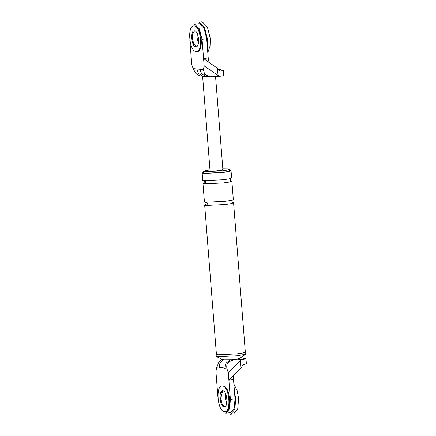 <?xml version="1.0" encoding="UTF-8"?>
<svg xmlns="http://www.w3.org/2000/svg" width="436" height="436" viewBox="0 0 436 436"><rect width="100%" height="100%" fill="white"/><g stroke="black" fill="none" stroke-linecap="round" stroke-linejoin="round"><path stroke-width="0.65" d="M205.917 76.453L199.568 75.744L195.846 73.471L193.088 68.583L196.718 68.943L198.162 73.063L201.628 75.76M218.845 69.433L223.205 70.245C223.472 70.463 222.469 70.73 220.185 71.052L217.466 68.256L209.078 62.506L208.212 57.961L203.568 58.511L204.152 65.907L218.027 75.423L217.466 68.256M196.718 68.943L203.427 69.613L204.609 74.311L209.77 76.758L219.161 76.349L218.027 75.423M203.427 69.613L204.152 65.907M189.818 39.954L191.764 64.675L193.088 68.583M208.212 57.961L206.702 38.76L202.059 39.311L203.568 58.511L209.078 62.468M202.059 39.311L199.443 28.945L194.729 24.291L194.271 24.285M206.702 38.76L204.086 28.395L199.372 23.74L198.914 23.735M197.252 33.632L197.067 37.801L198.391 43.295L197.067 37.801L197.252 33.632M194.56 30.782L192.777 33.441L192.423 38.352L193.677 43.682L196.064 46.592L193.677 43.682L192.423 38.352L192.794 33.392L194.614 30.765M203.143 76.147L202.62 76.393L203.241 76.583L207.58 76.54M219.161 76.349C222.365 75.973 223.848 75.646 223.608 75.368M202.62 76.404L210.048 170.819L210.67 170.999C213.902 171.392 226.148 169.942 222.278 169.626M199.797 69.253L201.726 74L206.108 76.393M233.527 379.609L228.884 380.159L233.691 375.205L233.527 379.609L235.037 398.815L230.393 399.36L228.3 372.764L226.976 368.856L224.698 368.627C222.665 367.21 220.736 367.019 218.916 368.055L216.638 367.826L215.913 371.532L217.886 396.575M230.393 399.36L229.532 408.935L225.794 413.154M224.774 406.739L222.186 404.107L220.758 398.406L222.676 390.945M226.976 368.856C225.93 363.864 228.284 360.926 234.045 360.043L241.451 359.591L228.3 372.764M240.487 360.736L241.048 367.902L233.691 375.205M241.451 359.591C244.656 359.215 246.138 358.888 245.899 358.61L240.579 357.722M223.379 359.853L231.587 359.798C237.898 359.188 240.231 358.681 238.59 358.283M241.048 367.902L243.283 364.534C245.566 364.213 246.574 363.946 246.302 363.728M223.395 359.863L216.332 356.474L216.016 354.392L217.45 354.806L237.233 353.852L243.299 352.931L245.724 352.054L245.735 354.163L239.288 358.61M217.809 354.762L237.064 353.836L242.961 352.942L245.321 352.081L233.571 202.778L231.211 203.639L225.314 204.533L206.059 205.46L204.664 205.056L216.414 354.359L217.809 354.762M209.978 169.887L205.383 170.634L203.628 171.326L204.865 171.686L221.979 170.863L227.227 170.067L229.32 169.304L228.083 168.945L222.823 168.879M203.71 172.373L202.146 173.048L203.541 173.457L222.796 172.531L228.693 171.637L231.053 170.776L229.658 170.372M203.628 171.326L203.754 172.923L204.991 173.283L222.104 172.46L227.352 171.664L229.445 170.901L229.32 169.304M216.638 367.826L218.681 362.599L222.038 359.21M223.57 359.744L219.94 363.172L218.916 368.055M230.769 359.858L226.175 363.003L224.698 368.627M235.037 398.815L234.176 408.385L230.437 412.603M226.731 403.349L225.401 397.855L225.586 393.681L225.401 397.855L226.731 403.349M204.413 201.857L205.808 202.26L225.058 201.334L230.96 200.44L233.32 199.579L231.87 181.18L229.51 182.035L223.614 182.929L204.359 183.856L202.963 183.452L204.413 201.857M202.146 173.048L202.713 180.253L204.108 180.657L223.357 179.73L229.26 178.836L231.62 177.975L231.053 170.776M216.332 356.474L217.597 356.724L237.386 355.771L245.735 354.163M196.87 51.497C204.026 52.903 201.901 25.893 194.854 25.893L194.129 25.975C186.973 24.569 189.099 51.579 196.145 51.579L197.377 51.492M196.145 51.579C203.301 52.99 201.176 25.98 194.129 25.975M194.511 30.776C190.036 29.899 191.366 46.777 195.769 46.783C200.238 47.66 198.909 30.782 194.511 30.776L194.194 30.782M195.769 46.783L196.08 46.777M225.21 411.546C232.361 412.957 230.235 385.947 223.194 385.942L222.469 386.029C215.313 384.623 217.439 411.633 224.48 411.633L225.712 411.546M222.949 390.82L221.128 393.441L220.758 398.406L222.017 403.736L224.404 406.646M224.48 411.633C231.636 413.039 229.51 386.034 222.469 386.029M222.845 390.83C218.371 389.948 219.7 406.832 224.104 406.832C228.578 407.715 227.249 390.83 222.845 390.83L222.529 390.83M224.104 406.832L224.42 406.832M208.076 51.802L210.07 45.96L210.288 38.488L207.383 26.972L202.151 21.8L198.62 22.149L199.247 22.143L204.484 27.315L207.389 38.831L207.247 45.736M234.486 391.839L235.723 398.88L234.802 409.404L230.731 414.195L230.104 414.2M233.876 384.062L237.086 390.482L238.628 398.537L237.707 409.061L233.636 413.851L230.731 414.195M234.045 360.043L231.587 359.798M205.808 202.26C207.765 203.105 207.847 204.173 206.059 205.46M204.108 180.657C206.065 181.501 206.146 182.57 204.359 183.856M194.162 24.296L198.805 23.746M223.673 75.439L223.27 70.316M209.863 76.769L206.255 76.409M215.558 76.567L222.894 169.806M246.367 363.798L245.964 358.681M225.903 413.143L230.546 412.598M205.34 202.141C206.19 202.909 206.255 203.737 205.536 204.631L205.536 204.631M232.448 200.01C231.729 200.898 231.794 201.726 232.644 202.495L232.644 202.495M230.192 180.776L230.944 180.891C230.094 180.123 230.028 179.294 230.748 178.406M203.835 183.027C204.555 182.134 204.489 181.305 203.639 180.537"/></g></svg>
